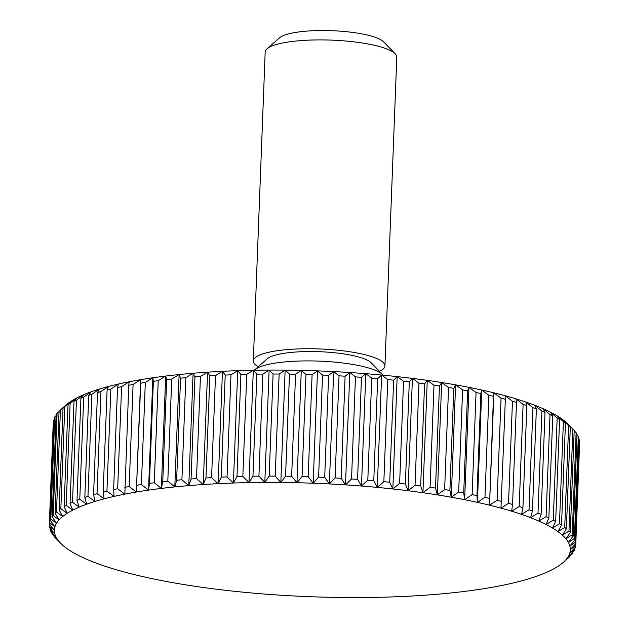 <?xml version="1.0" encoding="UTF-8"?>
<svg xmlns="http://www.w3.org/2000/svg" width="629" height="629" viewBox="0 0 629 629"><rect width="100%" height="100%" fill="white"/><g stroke="black" fill="none" stroke-linecap="round" stroke-linejoin="round"><path stroke-width="0.94" d="M258.252 366.715A65.856 14.483 2.2 0 1 253.314 360.904L265.179 52.058A65.856 14.483 2.2 0 1 266.995 48.865A65.856 14.483 2.2 0 1 295.905 41.05A65.856 14.483 2.2 0 1 395.232 53.787A65.856 14.483 2.2 0 1 396.797 57.113L384.932 365.96A65.856 14.483 2.2 0 1 379.57 371.377M266.995 48.865L279.583 37.787A53.386 11.739 2.2 0 1 303.013 31.45A53.386 11.739 2.2 0 1 383.533 41.781L395.232 53.787M253.314 360.904A65.856 14.483 2.2 0 1 284.041 349.889A65.856 14.483 2.2 0 1 351.163 351.949A65.856 14.483 2.2 0 1 384.932 365.96M254.265 370.245A65.856 14.483 2.2 0 1 254.666 369.868A65.856 14.483 2.2 0 1 283.569 362.052A65.856 14.483 2.2 0 1 382.904 374.798A65.856 14.483 2.2 0 1 383.265 375.198M254.666 369.868L267.254 358.797A53.386 11.739 2.2 0 1 290.684 352.46A53.386 11.739 2.2 0 1 371.196 362.784L382.904 374.798M526.843 405.619L525.86 402.041L532.944 407.71L529.02 509.789L521.543 514.396L522.919 507.705L526.843 405.619A263.441 57.915 -177.8 0 0 523.108 404.416L519.192 506.502L511.652 511.212L512.572 504.482L516.488 402.403A263.441 57.915 -177.8 0 0 512.462 401.247L508.539 503.326L500.975 508.138L505.346 399.305A263.441 57.915 -177.8 0 0 501.038 398.196L497.122 500.275L489.551 505.189L493.458 396.341A263.441 57.915 -177.8 0 0 488.89 395.279L484.967 497.358L477.427 502.374L476.955 495.597L480.878 393.518A263.441 57.915 -177.8 0 0 476.059 392.512L472.135 494.591L464.65 499.709L463.722 492.932L467.646 390.853A263.441 57.915 -177.8 0 0 462.598 389.909L458.675 491.988L451.276 497.209L449.892 490.431L453.816 388.345A263.441 57.915 -177.8 0 0 448.563 387.464L444.64 489.551L437.352 494.874L435.52 488.104L439.443 386.025A263.441 57.915 -177.8 0 0 434.002 385.207L430.079 487.286L422.94 492.719L420.659 485.958L424.583 383.879A263.441 57.915 -177.8 0 0 418.977 383.14L415.054 485.218L408.087 490.746L405.375 484.008L409.298 381.929A263.441 57.915 -177.8 0 0 403.551 381.26L399.627 483.339L392.85 488.969L389.721 482.262L393.644 380.183A263.441 57.915 -177.8 0 0 387.779 379.586L383.855 481.665L377.306 487.396L373.768 480.721L377.691 378.642A263.441 57.915 -177.8 0 0 371.731 378.123L367.808 480.202L361.494 486.028L357.571 479.392L361.494 377.314A263.441 57.915 -177.8 0 0 355.456 376.881L351.532 478.96L345.502 484.873L341.193 478.284L345.117 376.205A263.441 57.915 -177.8 0 0 339.031 375.851L335.108 477.93L329.368 483.937L324.706 477.403L328.629 375.316A263.441 57.915 -177.8 0 0 322.52 375.049L318.596 477.128L313.171 483.221L308.171 476.743L312.094 374.664A263.441 57.915 -177.8 0 0 305.985 374.475L302.062 476.554L296.967 482.726L291.652 476.31L295.575 374.231A263.441 57.915 -177.8 0 0 289.482 374.129L285.566 476.216L280.825 482.459L275.211 476.114L279.134 374.035A263.441 57.915 -177.8 0 0 273.096 374.019L269.173 476.098L264.817 482.427L258.928 476.145L262.843 374.066A263.441 57.915 -177.8 0 0 256.876 374.137L252.952 476.216L248.982 482.616L242.849 476.412L246.772 374.334A263.441 57.915 -177.8 0 0 240.891 374.491L236.976 476.57L233.406 483.025L227.045 476.908L230.969 374.829A263.441 57.915 -177.8 0 0 225.206 375.073L221.29 477.152L218.137 483.67L211.58 477.631L215.503 375.552A263.441 57.915 -177.8 0 0 209.882 375.883L205.958 477.961L203.246 484.527L196.515 478.583L200.431 376.504A263.441 57.915 -177.8 0 0 194.982 376.913L191.059 478.991L188.779 485.612L181.907 479.754L185.822 377.675A263.441 57.915 -177.8 0 0 180.554 378.163L176.631 480.249L174.807 486.909L167.809 481.146L171.733 379.067A263.441 57.915 -177.8 0 0 166.661 379.633L162.746 481.712L161.37 488.411L154.286 482.75L158.209 380.671A263.441 57.915 -177.8 0 0 153.366 381.316L149.443 483.394L148.53 490.117L141.391 484.558L145.315 382.479A263.441 57.915 -177.8 0 0 140.715 383.195L136.344 492.027L129.165 486.563L133.089 384.484A263.441 57.915 -177.8 0 0 128.756 385.27L124.841 494.119L117.67 488.757L121.594 386.678A263.441 57.915 -177.8 0 0 117.537 387.535L113.613 489.621L114.085 496.391L106.938 491.139L110.861 389.06A263.441 57.915 -177.8 0 0 107.103 389.98L103.18 492.059L104.107 498.844L97.023 493.686L100.947 391.608A263.441 57.915 -177.8 0 0 97.495 392.59L93.572 494.669L94.955 501.455L87.958 496.399L91.873 394.32A263.441 57.915 -177.8 0 0 88.744 395.366L84.829 497.445L86.66 504.214L79.773 499.269L83.696 397.19A263.441 57.915 -177.8 0 0 80.905 398.283L76.982 500.362L79.262 507.116L72.508 502.272L76.431 400.193A263.441 57.915 -177.8 0 0 73.986 401.333L70.063 503.42L72.775 510.15L66.194 505.409L70.118 403.331A263.441 57.915 -177.8 0 0 68.026 404.518L64.103 506.597L67.232 513.303L60.856 508.657L64.771 406.578A263.441 57.915 -177.8 0 0 63.049 407.804L59.126 509.883L62.664 516.558L56.5 512.014L60.423 409.927L65.801 405.194A258.173 56.759 2.2 0 1 66.981 404.203A258.173 56.759 2.2 0 1 71.549 400.948A258.173 56.759 2.2 0 1 77.092 397.795A258.173 56.759 2.2 0 1 83.578 394.768A258.173 56.759 2.2 0 1 90.977 391.859A258.173 56.759 2.2 0 1 99.272 389.099A258.173 56.759 2.2 0 1 108.424 386.489A258.173 56.759 2.2 0 1 118.401 384.044A258.173 56.759 2.2 0 1 129.157 381.764A258.173 56.759 2.2 0 1 140.652 379.672A258.173 56.759 2.2 0 1 152.847 377.77A258.173 56.759 2.2 0 1 165.686 376.056A258.173 56.759 2.2 0 1 179.123 374.554A258.173 56.759 2.2 0 1 193.095 373.256A258.173 56.759 2.2 0 1 207.562 372.179A258.173 56.759 2.2 0 1 222.454 371.314A258.173 56.759 2.2 0 1 237.723 370.678A258.173 56.759 2.2 0 1 253.298 370.261A258.173 56.759 2.2 0 1 269.126 370.072A258.173 56.759 2.2 0 1 285.141 370.111A258.173 56.759 2.2 0 1 301.283 370.379A258.173 56.759 2.2 0 1 317.488 370.866A258.173 56.759 2.2 0 1 333.684 371.582A258.173 56.759 2.2 0 1 349.81 372.517A258.173 56.759 2.2 0 1 365.811 373.673A258.173 56.759 2.2 0 1 381.622 375.041A258.173 56.759 2.2 0 1 397.166 376.614A258.173 56.759 2.2 0 1 412.404 378.391A258.173 56.759 2.2 0 1 427.256 380.364A258.173 56.759 2.2 0 1 441.668 382.518A258.173 56.759 2.2 0 1 455.593 384.854A258.173 56.759 2.2 0 1 468.967 387.362A258.173 56.759 2.2 0 1 481.743 390.019A258.173 56.759 2.2 0 1 493.867 392.834A258.173 56.759 2.2 0 1 505.291 395.783A258.173 56.759 2.2 0 1 515.969 398.857A258.173 56.759 2.2 0 1 525.86 402.041A258.173 56.759 2.2 0 1 534.925 405.335A258.173 56.759 2.2 0 1 543.134 408.708A258.173 56.759 2.2 0 1 550.446 412.16A258.173 56.759 2.2 0 1 556.838 415.675A258.173 56.759 2.2 0 1 562.279 419.236A258.173 56.759 2.2 0 1 566.745 422.83A258.173 56.759 2.2 0 1 568.49 424.512L573.436 429.583A263.441 57.915 -177.8 0 0 572.885 429.025L568.962 531.104A263.441 57.915 2.2 0 1 570.275 532.472L574.198 430.385A263.441 57.915 -177.8 0 0 573.436 429.583M519.192 506.502A263.441 57.915 2.2 0 1 522.919 507.705M568.962 531.104L562.428 535.185L566.399 528.785L570.322 426.706A263.441 57.915 -177.8 0 0 568.64 425.353L564.716 527.432L557.962 531.591L561.524 525.129L565.447 423.05A263.441 57.915 -177.8 0 0 563.395 421.705L559.472 523.792L552.521 528.03L555.666 521.512L559.59 419.433A263.441 57.915 -177.8 0 0 557.176 418.104L553.253 520.191L546.129 524.515L548.85 517.942L552.765 415.863A263.441 57.915 -177.8 0 0 550.013 414.566L546.09 516.645L538.817 521.064L541.097 514.443L545.021 412.365A263.441 57.915 -177.8 0 0 541.923 411.091L537.999 513.17L530.617 517.683A258.173 56.759 -177.8 0 0 521.543 514.396A258.173 56.759 -177.8 0 0 511.652 511.212A258.173 56.759 -177.8 0 0 500.975 508.138A258.173 56.759 -177.8 0 0 489.551 505.189A258.173 56.759 -177.8 0 0 477.427 502.374A258.173 56.759 -177.8 0 0 464.65 499.709A258.173 56.759 -177.8 0 0 451.276 497.209A258.173 56.759 -177.8 0 0 437.352 494.874A258.173 56.759 -177.8 0 0 422.94 492.719A258.173 56.759 -177.8 0 0 408.087 490.746A258.173 56.759 -177.8 0 0 392.85 488.969A258.173 56.759 -177.8 0 0 377.306 487.396A258.173 56.759 -177.8 0 0 361.494 486.028A258.173 56.759 -177.8 0 0 345.502 484.873A258.173 56.759 -177.8 0 0 329.368 483.937A258.173 56.759 -177.8 0 0 313.171 483.221A258.173 56.759 -177.8 0 0 296.967 482.726A258.173 56.759 -177.8 0 0 280.825 482.459A258.173 56.759 -177.8 0 0 264.817 482.427A258.173 56.759 -177.8 0 0 248.982 482.616A258.173 56.759 -177.8 0 0 233.406 483.025A258.173 56.759 -177.8 0 0 218.137 483.67A258.173 56.759 -177.8 0 0 203.246 484.527A258.173 56.759 -177.8 0 0 188.779 485.612A258.173 56.759 -177.8 0 0 174.807 486.909A258.173 56.759 -177.8 0 0 161.37 488.411A258.173 56.759 -177.8 0 0 148.53 490.117A258.173 56.759 -177.8 0 0 136.344 492.027A258.173 56.759 -177.8 0 0 124.841 494.119A258.173 56.759 -177.8 0 0 114.085 496.391A258.173 56.759 -177.8 0 0 104.107 498.844A258.173 56.759 -177.8 0 0 94.955 501.455A258.173 56.759 -177.8 0 0 86.66 504.214A258.173 56.759 -177.8 0 0 79.262 507.116A258.173 56.759 -177.8 0 0 72.775 510.15A258.173 56.759 -177.8 0 0 67.232 513.303A258.173 56.759 -177.8 0 0 62.664 516.558A258.173 56.759 -177.8 0 0 59.079 519.908L53.166 515.458L57.082 413.371L59.055 411.547M579.592 443.657L575.724 545.807L570.33 549.597L575.755 543.511L579.679 441.432A263.441 57.915 -177.8 0 0 579.506 440.08L575.582 542.159L569.874 546.019L574.961 539.847L578.884 437.768A263.441 57.915 -177.8 0 0 578.334 436.408L574.411 538.487L568.404 542.41L573.137 536.16L577.06 434.081A263.441 57.915 -177.8 0 0 576.117 432.713L572.201 534.799L565.919 538.794A258.173 56.759 -177.8 0 0 562.428 535.185A258.173 56.759 -177.8 0 0 557.962 531.591A258.173 56.759 -177.8 0 0 552.521 528.03A258.173 56.759 -177.8 0 0 546.129 524.515A258.173 56.759 -177.8 0 0 538.817 521.064A258.173 56.759 -177.8 0 0 530.617 517.683L532.441 511.023L536.364 408.944L534.925 405.335L541.923 411.091M529.02 509.789A263.441 57.915 2.2 0 1 532.441 511.023M516.488 402.403L515.969 398.857L523.108 404.416M508.539 503.326A263.441 57.915 2.2 0 1 512.572 504.482M505.346 399.305L505.291 395.783L512.462 401.247M497.122 500.275A263.441 57.915 2.2 0 1 501.431 501.384M493.458 396.341L493.867 392.834L501.038 398.196M493.867 392.834L489.551 505.189M484.967 497.358A263.441 57.915 2.2 0 1 489.543 498.42M480.878 393.518L481.743 390.019L488.89 395.279M481.743 390.019L477.427 502.374M472.135 494.591A263.441 57.915 2.2 0 1 476.955 495.597M467.646 390.853L468.967 387.362L476.059 392.512M468.967 387.362L464.65 499.709M458.675 491.988A263.441 57.915 2.2 0 1 463.722 492.932M453.816 388.345L455.593 384.854L462.598 389.909M455.593 384.854L451.276 497.209M444.64 489.551A263.441 57.915 2.2 0 1 449.892 490.431M439.443 386.025L441.668 382.518L448.563 387.464M441.668 382.518L437.352 494.874M430.079 487.286A263.441 57.915 2.2 0 1 435.52 488.104M424.583 383.879L427.256 380.364L434.002 385.207M427.256 380.364L422.94 492.719M415.054 485.218A263.441 57.915 2.2 0 1 420.659 485.958M409.298 381.929L412.404 378.391L418.977 383.14M412.404 378.391L408.087 490.746M399.627 483.339A263.441 57.915 2.2 0 1 405.375 484.008M393.644 380.183L397.166 376.614L403.551 381.26M397.166 376.614L392.85 488.969M383.855 481.665A263.441 57.915 2.2 0 1 389.721 482.262M377.691 378.642L381.622 375.041L387.779 379.586M381.622 375.041L377.306 487.396M367.808 480.202A263.441 57.915 2.2 0 1 373.768 480.721M361.494 377.314L365.811 373.673L371.731 378.123M365.811 373.673L361.494 486.028M351.532 478.96A263.441 57.915 2.2 0 1 357.571 479.392M345.117 376.205L349.81 372.517L355.456 376.881M349.81 372.517L345.502 484.873M335.108 477.93A263.441 57.915 2.2 0 1 341.193 478.284M328.629 375.316L333.684 371.582L339.031 375.851M333.684 371.582L329.368 483.937M318.596 477.128A263.441 57.915 2.2 0 1 324.706 477.403M312.094 374.664L317.488 370.866L322.52 375.049M317.488 370.866L313.171 483.221M302.062 476.554A263.441 57.915 2.2 0 1 308.171 476.743M295.575 374.231L301.283 370.379L305.985 374.475M301.283 370.379L296.967 482.726M285.566 476.216A263.441 57.915 2.2 0 1 291.652 476.31M279.134 374.035L285.141 370.111L289.482 374.129M285.141 370.111L280.825 482.459M269.173 476.098A263.441 57.915 2.2 0 1 275.211 476.114M262.843 374.066L269.126 370.072L273.096 374.019M269.126 370.072L264.817 482.427M252.952 476.216A263.441 57.915 2.2 0 1 258.928 476.145M246.772 374.334L253.298 370.261L256.876 374.137M253.298 370.261L248.982 482.616M236.976 476.57A263.441 57.915 2.2 0 1 242.849 476.412M230.969 374.829L237.723 370.678L240.891 374.491M237.723 370.678L233.406 483.025M221.29 477.152A263.441 57.915 2.2 0 1 227.045 476.908M215.503 375.552L222.454 371.314L225.206 375.073M222.454 371.314L218.137 483.67M205.958 477.961A263.441 57.915 2.2 0 1 211.58 477.631M200.431 376.504L207.562 372.179L209.882 375.883M207.562 372.179L203.246 484.527M191.059 478.991A263.441 57.915 2.2 0 1 196.515 478.583M185.822 377.675L193.095 373.256L194.982 376.913M193.095 373.256L188.779 485.612M176.631 480.249A263.441 57.915 2.2 0 1 181.907 479.754M171.733 379.067L179.123 374.554L180.554 378.163M179.123 374.554L174.807 486.909M162.746 481.712A263.441 57.915 2.2 0 1 167.809 481.146M158.209 380.671L165.686 376.056L166.661 379.633M165.686 376.056L161.37 488.411M149.443 483.394A263.441 57.915 2.2 0 1 154.286 482.75M145.315 382.479L152.847 377.77L153.366 381.316M152.847 377.77L148.53 490.117M136.792 485.274A263.441 57.915 2.2 0 1 141.391 484.558M133.089 384.484L140.652 379.672L140.715 383.195M140.652 379.672L136.344 492.027M124.833 487.349A263.441 57.915 2.2 0 1 129.165 486.563M121.594 386.678L129.157 381.764L128.756 385.27M113.613 489.621A263.441 57.915 2.2 0 1 117.67 488.757M110.861 389.06L118.401 384.044L117.537 387.535M103.18 492.059A263.441 57.915 2.2 0 1 106.938 491.139M100.947 391.608L108.424 386.489L107.103 389.98M93.572 494.669A263.441 57.915 2.2 0 1 97.023 493.686M91.873 394.32L99.272 389.099L97.495 392.59M84.829 497.445A263.441 57.915 2.2 0 1 87.958 496.399M83.696 397.19L90.977 391.859L88.744 395.366M76.982 500.362A263.441 57.915 2.2 0 1 79.773 499.269M76.431 400.193L83.578 394.768L80.905 398.283M70.063 503.42A263.441 57.915 2.2 0 1 72.508 502.272M70.118 403.331L77.092 397.795L73.986 401.333M64.103 506.597A263.441 57.915 2.2 0 1 66.194 505.409M64.771 406.578L71.549 400.948L68.026 404.518M59.126 509.883A263.441 57.915 2.2 0 1 60.856 508.657M56.5 512.014A263.441 57.915 2.2 0 0 55.148 513.272L59.071 411.193A263.441 57.915 -177.8 0 1 60.423 409.927L63.049 407.804M55.148 513.272L59.079 519.908A258.173 56.759 -177.8 0 0 56.492 523.336L50.847 518.972L54.77 416.893L56.075 415.612M57.082 413.371A263.441 57.915 -177.8 0 0 56.107 414.668L52.191 516.747A263.441 57.915 2.2 0 1 53.166 515.458M52.191 516.747L56.492 523.336A258.173 56.759 -177.8 0 0 54.912 526.827L49.565 522.557L53.489 420.479L54.11 419.818M54.77 416.893A263.441 57.915 -177.8 0 0 54.173 418.214L50.257 520.293A263.441 57.915 2.2 0 1 50.847 518.972M50.257 520.293L54.912 526.827A258.173 56.759 -177.8 0 0 54.353 530.373L49.321 526.19L49.408 523.965M53.489 420.479A263.441 57.915 -177.8 0 0 53.276 421.815L49.353 523.894A263.441 57.915 2.2 0 1 49.565 522.557M49.353 523.894L54.353 530.373A258.173 56.759 -177.8 0 0 54.809 533.958L50.116 529.854L50.171 528.368M50.116 529.854A263.441 57.915 2.2 0 0 50.666 531.214L56.28 537.567A258.173 56.759 -177.8 0 1 54.809 533.958L49.494 527.542A263.441 57.915 2.2 0 1 49.321 526.19M51.94 533.541A263.441 57.915 2.2 0 0 52.883 534.902L58.764 541.184A258.173 56.759 -177.8 0 1 56.28 537.567L51.94 533.541L51.979 532.7M569.945 556.075L565.605 560.069A258.173 56.759 -177.8 0 1 563.199 562.42A258.173 56.759 -177.8 0 1 562.019 563.419A258.173 56.759 -177.8 0 1 557.451 566.674A258.173 56.759 -177.8 0 1 551.908 569.819A258.173 56.759 -177.8 0 1 545.422 572.854A258.173 56.759 -177.8 0 1 538.023 575.755A258.173 56.759 -177.8 0 1 529.728 578.523A258.173 56.759 -177.8 0 1 520.576 581.133A258.173 56.759 -177.8 0 1 510.599 583.578A258.173 56.759 -177.8 0 1 499.843 585.858A258.173 56.759 -177.8 0 1 488.348 587.95A258.173 56.759 -177.8 0 1 476.153 589.853A258.173 56.759 -177.8 0 1 463.314 591.567A258.173 56.759 -177.8 0 1 449.877 593.068A258.173 56.759 -177.8 0 1 435.905 594.366A258.173 56.759 -177.8 0 1 421.438 595.443A258.173 56.759 -177.8 0 1 406.546 596.308A258.173 56.759 -177.8 0 1 391.277 596.945A258.173 56.759 -177.8 0 1 375.702 597.361A258.173 56.759 -177.8 0 1 359.874 597.55A258.173 56.759 -177.8 0 1 343.859 597.511A258.173 56.759 -177.8 0 1 327.717 597.243A258.173 56.759 -177.8 0 1 311.512 596.756A258.173 56.759 -177.8 0 1 295.316 596.04A258.173 56.759 -177.8 0 1 279.19 595.105A258.173 56.759 -177.8 0 1 263.189 593.949A258.173 56.759 -177.8 0 1 247.378 592.581A258.173 56.759 -177.8 0 1 231.834 591.008A258.173 56.759 -177.8 0 1 216.596 589.231A258.173 56.759 -177.8 0 1 201.744 587.258A258.173 56.759 -177.8 0 1 187.332 585.104A258.173 56.759 -177.8 0 1 173.407 582.769A258.173 56.759 -177.8 0 1 160.033 580.26A258.173 56.759 -177.8 0 1 147.257 577.595A258.173 56.759 -177.8 0 1 135.133 574.788A258.173 56.759 -177.8 0 1 123.709 571.84A258.173 56.759 -177.8 0 1 113.031 568.765A258.173 56.759 -177.8 0 1 103.14 565.573A258.173 56.759 -177.8 0 1 94.075 562.287A258.173 56.759 -177.8 0 1 85.866 558.914A258.173 56.759 -177.8 0 1 78.554 555.462A258.173 56.759 -177.8 0 1 72.162 551.947A258.173 56.759 -177.8 0 1 66.721 548.386A258.173 56.759 -177.8 0 1 62.255 544.793A258.173 56.759 -177.8 0 1 60.51 543.11A258.173 56.759 -177.8 0 1 58.764 541.184L54.809 536.977M60.51 543.11L55.564 538.039A263.441 57.915 2.2 0 1 54.802 537.229M563.199 562.42L568.577 557.687A263.441 57.915 2.2 0 0 569.929 556.429M570.275 532.472L565.919 538.794A258.173 56.759 -177.8 0 1 568.404 542.41A258.173 56.759 -177.8 0 1 569.874 546.019A258.173 56.759 -177.8 0 1 570.33 549.597A258.173 56.759 -177.8 0 1 569.772 553.143A258.173 56.759 -177.8 0 1 568.191 556.641A258.173 56.759 -177.8 0 1 565.605 560.069L571.918 554.243A263.441 57.915 2.2 0 0 572.893 552.954L568.191 556.641L574.23 550.729A263.441 57.915 2.2 0 0 574.827 549.408L569.772 553.143L575.511 547.144A263.441 57.915 2.2 0 0 575.724 545.807M572.925 552.01L572.893 552.954M574.89 547.804L574.827 549.408M575.582 542.159A263.441 57.915 2.2 0 1 575.755 543.511M578.829 439.254L579.506 440.08M574.411 538.487A263.441 57.915 2.2 0 1 574.961 539.847M577.021 434.922L578.334 436.408M572.201 534.799A263.441 57.915 2.2 0 1 573.137 536.16M574.191 430.645L576.117 432.713M570.322 426.706L566.745 422.83L572.885 429.025M564.716 527.432A263.441 57.915 2.2 0 1 566.399 528.785M565.447 423.05L562.279 419.236L568.64 425.353M559.472 523.792A263.441 57.915 2.2 0 1 561.524 525.129M559.59 419.433L556.838 415.675L563.395 421.705M553.253 520.191A263.441 57.915 2.2 0 1 555.666 521.512M552.765 415.863L550.446 412.16L557.176 418.104M546.09 516.645A263.441 57.915 2.2 0 1 548.85 517.942M545.021 412.365L543.134 408.708L550.013 414.566M537.999 513.17A263.441 57.915 2.2 0 1 541.097 514.443M536.364 408.944A263.441 57.915 -177.8 0 0 532.944 407.71"/></g></svg>

